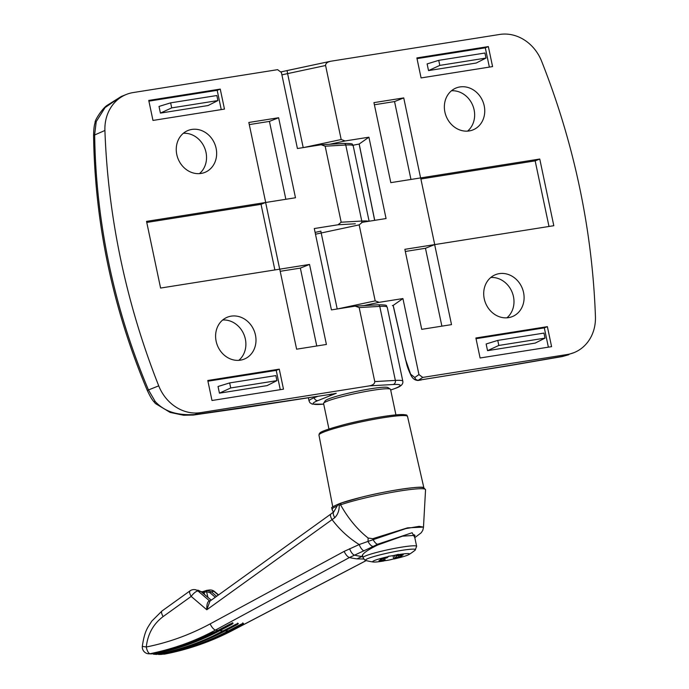 <?xml version="1.0" encoding="UTF-8"?>
<svg xmlns="http://www.w3.org/2000/svg" width="689" height="689" viewBox="0 0 689 689"><rect width="100%" height="100%" fill="white"/><g stroke="black" fill="none" stroke-linecap="round" stroke-linejoin="round"><path stroke-width="1.03" d="M323.666 403.186L325.242 400.783A32.168 3.014 -11.9 0 1 325.406 400.593A32.168 3.014 -11.9 0 1 356.833 391.335A32.168 3.014 -11.9 0 1 387.924 387.571L390.344 389.139A34.226 3.204 168.1 0 0 357.264 393.135A34.226 3.204 168.1 0 0 323.839 402.979A34.226 3.204 168.1 0 0 323.666 403.186A34.226 3.204 168.1 0 0 323.58 403.513L328.946 428.989M378.941 560.717L385.065 559.804L383.859 560.984A18.827 1.766 -11.9 0 1 373.36 562.017A18.827 1.766 -11.9 0 1 388.312 556.617L387.106 557.806L380.225 559.451L381.628 559.632L378.941 560.717M400.542 555.963L403.229 554.895L397.079 555.842L398.276 554.662A18.827 1.766 -11.9 0 1 408.965 554.516A18.827 1.766 -11.9 0 1 393.832 559.029L395.038 557.849L401.937 556.161L400.542 555.963M416.63 546.317A27.379 2.567 -11.9 0 0 391.257 549.047A27.379 2.567 -11.9 0 0 363.249 557.186A27.379 2.567 -11.9 0 0 363.043 557.608C364.584 560.019 365.549 560.992 365.937 560.51A25.553 2.394 -11.9 0 1 365.644 559.787A25.553 2.394 -11.9 0 1 393.591 551.829A25.553 2.394 -11.9 0 1 415.269 550.037A25.553 2.394 -11.9 0 1 415.148 550.141L416.63 546.317L414.184 534.707M398.276 554.662A54.517 7.872 -101.1 0 0 398.311 554.326A51.417 50.65 -134.5 0 1 393.385 555.558A51.417 50.65 -134.5 0 1 388.346 556.281A54.517 7.872 78.9 0 1 388.312 556.617M384.066 560.794A51.417 50.65 45.5 0 0 388.76 560.097A51.417 50.65 45.5 0 0 393.695 558.865A54.517 7.872 -101.1 0 0 393.832 559.029M395.925 414.873L390.551 389.397A34.226 3.204 168.1 0 0 390.344 389.139M385.065 559.804L384.746 558.297M394.504 555.325L395.038 557.849M397.079 555.842L396.847 554.748M393.006 555.627L393.695 558.865M330.841 61.226C327.292 62.01 325.544 63.431 325.587 65.507L287.606 73.611L287.055 70.562L330.841 61.226L499.714 34.45A41.064 35.992 68.2 0 1 541.623 61.235A684.47 599.809 -111.8 0 1 579.552 187.175A684.47 599.809 -111.8 0 1 595.434 316.613A41.064 35.992 -111.8 0 1 573.954 352.656A41.064 35.992 -111.8 0 1 567.168 354.525L422.745 377.417L418.059 380.466M358.676 144.139A2.05 0.965 81 0 1 358.573 144.165L353.009 145.25L359.193 144.018L374.73 220.342M325.587 65.507L341.184 139.522L345.18 140.952L368.916 137.189L359.193 144.018M475.884 337.989L480.095 357.987L551.588 346.653L547.376 326.655L475.884 337.989M421.082 77.926L492.575 66.592L488.355 46.585L416.862 57.919L421.082 77.926M434.716 244.595L553.81 225.708L539.763 159.03L420.66 177.908L434.716 244.595M404.865 249.323L421.728 329.342L451.519 324.622L434.656 244.604L404.865 249.323M390.809 182.645L420.6 177.926L403.737 97.907L373.946 102.627L390.809 182.645M523.562 292.524A22.591 19.792 68.2 0 0 495.529 274.661A22.591 19.792 68.2 0 0 484.238 298.759A22.591 19.792 68.2 0 0 512.271 316.621A22.591 19.792 68.2 0 0 523.562 292.524M484.212 105.822A22.591 19.792 68.2 0 0 456.187 87.959A22.591 19.792 68.2 0 0 444.896 112.049A22.591 19.792 68.2 0 0 472.921 129.911A22.591 19.792 68.2 0 0 484.212 105.822M368.916 137.189L386.064 218.542L362.319 222.306L359.167 224.872L375.186 300.886L379.183 302.325L402.927 298.561L393.204 305.391L405.657 359.744L410.635 374.205L414.812 377.486A3.419 3.324 54.9 0 0 418.8 380.19L509.162 365.678A27.379 11.429 -99.4 0 0 510.299 365.342L562.525 356.377L573.954 352.656M414.812 377.486L418.946 374.575L402.927 298.561M418.946 374.575L422.745 377.417M362.319 222.306L361.665 222.444M506.897 317.827A22.591 19.792 68.2 0 0 513.451 296.563A22.591 19.792 68.2 0 0 490.801 277.486M467.547 131.125A22.591 19.792 68.2 0 0 474.11 109.852A22.591 19.792 68.2 0 0 451.45 90.776M392.575 305.554A2.05 0.965 81 0 1 392.472 305.58L393.204 305.391M568.821 354.706L562.362 356.54L567.168 354.525M359.15 144.061L374.652 220.351M393.135 305.46L392.472 305.58A2.05 0.965 81 0 1 392.377 305.58M410.963 179.45L394.547 101.567L374.403 104.762M394.547 101.567L403.737 97.907M441.882 326.147L425.466 248.273L405.313 251.468M425.466 248.273L434.656 244.604M548.995 226.474L535.164 160.864L420.884 178.985M535.164 160.864L539.763 159.03M428.524 70.588L476.185 63.035L486.012 58.057L484.944 53.019L438.738 60.348L427.12 63.922L428.524 70.588L439.806 65.386L486.012 58.057M489.362 67.1L485.297 47.808L417.017 58.634M485.297 47.808L488.355 46.585M487.545 350.658L535.207 343.096L545.025 338.118L543.966 333.088L497.759 340.409L498.819 345.447L487.545 350.658L486.141 343.983L497.759 340.409M548.375 347.161L544.31 327.869L476.03 338.695M544.31 327.869L547.376 326.655M438.738 60.348L439.806 65.386M498.819 345.447L545.025 338.118M216.113 148.324A22.591 19.792 68.2 0 0 188.08 130.462A22.591 19.792 68.2 0 0 176.789 154.56A22.591 19.792 68.2 0 0 204.822 172.422A22.591 19.792 68.2 0 0 216.113 148.324M199.448 173.628A22.591 19.792 68.2 0 0 206.002 152.355A22.591 19.792 68.2 0 0 183.352 133.287M224.468 109.095L220.256 89.096L148.755 100.43L152.975 120.437L224.468 109.095M279.269 369.158L207.777 380.492L211.997 400.498L283.489 389.164L279.269 369.158L276.211 370.381L207.932 381.206M265.635 202.488L146.542 221.376L160.589 288.054L279.691 269.175L265.635 202.488L261.045 204.323L146.766 222.444M295.486 197.76L278.623 117.741L248.832 122.461L265.696 202.48L295.486 197.76M309.542 264.438L279.751 269.166L296.614 349.185L326.405 344.457L309.542 264.438L300.352 268.107L280.199 271.302M216.139 341.27A22.591 19.792 68.2 0 0 244.164 359.133A22.591 19.792 68.2 0 0 255.455 335.035A22.591 19.792 68.2 0 0 227.422 317.173A22.591 19.792 68.2 0 0 216.139 341.27M341.184 222.211L325.165 146.197L321.169 144.759L297.424 148.523L281.405 72.509L277.607 69.667L133.184 92.559A41.064 35.992 -111.8 0 0 126.397 94.427A41.064 35.992 -111.8 0 0 104.917 130.471A684.47 599.809 -111.8 0 0 120.799 259.908A684.47 599.809 -111.8 0 0 158.728 385.849A41.064 35.992 68.2 0 0 200.637 412.633L369.511 385.857C373.059 385.082 374.807 383.652 374.764 381.585L359.167 307.561L355.171 306.131L331.435 309.895L314.287 228.541L338.032 224.778L341.184 222.211L361.777 221.04L345.757 145.017L325.165 146.197M343.647 143.476A2.05 1.74 86.7 0 1 343.949 143.433L321.169 144.759M377.65 304.848A2.05 1.74 86.7 0 1 377.951 304.796L355.171 306.131M238.79 360.338A22.591 19.792 68.2 0 0 245.353 339.066A22.591 19.792 68.2 0 0 222.693 319.997M126.397 94.427L121.273 96.469L105.09 107.553L96.236 121.608L94.651 134.57C95.228 178.227 100.051 221.565 109.103 264.576C118.155 307.509 131.272 349.297 148.471 389.948L155.223 401.541C163.594 410.489 175.084 415.863 195.995 414.485L324.932 395.228M104.917 130.471L93.566 135.449C94.901 223.546 112.807 308.534 147.291 390.422L158.728 385.849M200.637 412.633L192.851 415.097M332.882 393.97L336.241 393.281L317.913 400.593A44.492 4.168 168.1 0 0 323.701 404.116M155.223 401.541L153.828 401.635L155.421 403.53L170.105 412.41L183.644 415.26L193.488 415.019M121.264 96.477L106.64 105.667C101.55 109.491 94.238 121.169 95.134 122.642L96.236 121.608M316.759 345.99L300.352 268.107M285.849 199.285L269.433 121.402L278.623 117.741M269.433 121.402L249.289 124.597M274.868 269.933L261.045 204.323M218.034 386.495L219.438 393.161L267.108 385.607L276.926 380.629L275.858 375.591L229.652 382.92L218.034 386.495M280.277 389.673L276.211 370.381M221.255 109.611L217.19 90.319L220.256 89.096M160.425 113.099L208.087 105.538L217.905 100.568L216.846 95.53L170.639 102.85L159.021 106.433L160.425 113.099L171.699 107.889L217.905 100.568M217.19 90.319L148.91 101.145M229.652 382.92L230.72 387.959L219.438 393.161M230.72 387.959L276.926 380.629M170.639 102.85L171.699 107.889M194.789 589.629A6.847 6.27 101.3 0 1 195.357 589.715A6.847 6.27 101.3 0 1 198.044 591.033L209.447 600.791A305.141 112.152 76 0 0 210.205 600.929M211.239 600.188L200.912 591.524L195.357 589.715A6.847 6.847 0 0 0 190.018 590.861L190.018 590.861A6.847 2.36 -125.7 0 1 190.56 590.697M334.785 517.663A6.847 2.98 -128 0 1 333.855 511.789L337.886 504.675L341.21 503.013A46.542 4.358 -11.9 0 1 360.726 497.406L341.098 503.048L340.564 504.83C348.221 518.455 357.402 529.522 368.098 538.023L372.775 538.703L407.535 527.852L423.485 527.102L425.552 489.75A47.791 4.479 168.1 0 0 360.657 499.06A47.791 4.479 168.1 0 0 340.564 504.83L339.186 505.261C339.384 510.273 337.92 514.407 334.785 517.663L206.803 609.765L191.189 596.416L163.129 616.577C153.328 623.958 147.713 634.095 146.301 646.988C168.564 642.536 189.845 634.836 210.145 623.889L344.147 551.389L359.184 544.543C348.763 538.04 339.72 529.729 332.038 519.592A6.847 2.36 54.2 0 1 330.858 514.046L209.981 601.092L206.803 609.765C206.622 604.623 207.484 601.626 209.396 600.782L209.447 600.791A1.369 1.257 -78.9 0 0 209.981 601.049L210.059 601.049M163.129 616.577A6.847 2.36 -125.7 0 1 161.958 611.014L190.018 590.861A6.847 2.36 -125.7 0 0 191.189 596.416A6.847 2.231 -49.5 0 1 197.924 591.024A6.847 2.231 -49.5 0 1 198.044 591.033A292.816 107.622 -104 0 0 200.912 591.524L201.033 591.636M368.098 538.023A34.226 14.021 -82.2 0 1 368.038 541.416L405.726 528.618L419.17 526.336L423.485 527.102M364.102 550.847A6.847 2.61 65.7 0 1 359.184 544.543L368.038 541.416A6.847 3.144 63.1 0 0 373.137 546.489L349.487 557.504L215.562 630.022C195.883 640.83 174.05 648.728 150.073 653.715A6.847 6.287 99.4 0 1 148.014 653.74L151.373 653.913C174.911 649.288 197.106 641.459 217.965 630.426L230.066 624.045C233.321 622.744 233.941 622.822 231.926 624.277L231.401 623.657L231.892 623.312M360.778 497.389A46.542 4.358 -11.9 0 1 423.968 488.208M341.107 503.048L339.72 503.538M337.886 504.675L339.186 505.261M362.931 557.056L362.147 556.488C361.742 554.111 366.953 550.261 377.77 544.965L402.505 536.171L415.011 535.344L414.545 536.447M414.787 537.584L412.143 532.735L377.581 544.25L373.137 546.489M363.981 559.037L357.066 558.865A68.444 63.104 95.8 0 1 362.147 556.488L362.061 556.264M231.926 624.277L219.825 630.659C198.966 641.683 176.772 649.512 153.234 654.145L156.653 654.404C180.182 649.77 202.385 641.941 223.245 630.917L235.345 624.544C238.583 623.175 239.195 623.192 237.162 624.587L225.07 630.96C204.202 641.984 182.008 649.813 158.47 654.447L161.82 654.352C185.35 649.718 207.544 641.89 228.412 630.866L240.513 624.484C243.734 623.054 244.328 623.002 242.287 624.337L230.186 630.711C209.327 641.743 187.132 649.581 163.603 654.206L164.456 654.128A6.847 6.356 -97.2 0 0 164.835 654.068C189.57 649.098 212.109 641.218 232.451 630.426L366.178 560.579M163.5 654.171A6.847 6.356 -97.2 0 0 163.956 654.171M215.304 597.268L210.016 592.755L206.545 591.618L204.771 592.273A1.369 0.827 -113.8 0 0 203.479 591.386A1.369 0.827 -113.8 0 0 203.324 591.489L206.924 590.344L211.265 591.773L216.613 596.329M218.353 595.081L213.96 591.412A6.847 6.365 -99.5 0 0 209.034 590.06L206.924 590.344A1.369 0.482 -94.3 0 0 206.545 591.618L207.949 597.389M161.958 611.014L151.718 621.202C148.385 626.921 144.742 629.505 142.313 646.368L146.301 646.988A6.847 2.782 78.7 0 0 150.073 653.715A341.89 125.656 76 0 0 151.373 653.913L151.442 653.904M165.515 653.603A6.847 2.308 -100.9 0 1 164.886 654.059L164.886 654.059A6.847 2.308 -100.9 0 1 164.835 654.068A341.89 125.656 76 0 1 163.603 654.206M333.855 511.789A6.847 2.98 -128 0 1 333.864 511.789L330.858 514.046M210.016 592.755A1.369 0.439 -49.5 0 1 211.265 591.773A292.816 107.622 -104 0 0 213.96 591.412A6.847 1.929 -50.2 0 1 214.072 591.412A6.847 1.929 -50.2 0 1 214.546 591.55A6.847 6.847 0 0 0 209.034 590.06M204.771 592.273L202.342 592.686M201.162 591.696L202.816 591.627A1.369 1.275 86.3 0 1 204.125 592.609L204.607 594.59M202.816 591.627L206.786 590.352M176.927 647.496L219.3 630.039L231.366 623.485M230.066 624.045L232.693 623.157L232.305 622.735M212.066 636.464L236.628 623.967L237.162 624.587M240.513 624.484L243.226 623.407L242.674 622.916M242.287 624.337L241.822 623.872M381.129 559.916L381.258 560.527M401.076 555.093L401.196 555.67M383.385 558.564L383.695 560.045M398.612 555.575L398.922 557.056M395.951 554.981L396.485 557.53M381.258 559.055L381.361 559.563M281.198 71.845L329.738 61.459M303.203 147.61L287.606 73.611A47.911 4.487 168.1 0 0 281.904 74.868M345.18 140.952L329.816 144.234M379.183 302.325L363.818 305.606M359.167 224.872L321.195 232.985L337.205 308.982M337.627 308.913L375.186 300.886M315.106 232.417L320.859 231.151L321.195 232.985A47.911 4.487 168.1 0 0 315.484 234.234M422.633 379.587L510.299 365.342M303.616 147.541L341.184 139.522M393.135 305.468L405.614 359.899A3.419 0.655 -13.2 0 1 405.657 359.744M410.635 374.205L410.92 375.229C412.651 378.649 415.036 380.397 418.102 380.466L421.298 379.958M390.68 390A44.492 4.168 168.1 0 0 395.365 388.312A44.492 4.168 168.1 0 0 393.247 384.505L369.511 385.857M374.764 381.585L395.357 380.406A47.911 4.487 -11.9 0 1 402.824 381.241L387.227 307.225A47.911 4.487 168.1 0 0 379.76 306.39L359.167 307.561M387.227 307.225C384.91 305.925 390.525 304.839 377.951 304.796A2.05 1.74 86.7 0 1 379.76 306.39L395.357 380.406A3.419 2.902 86.7 0 1 393.247 384.505M355.317 223.796L338.032 224.778M361.647 222.444A2.05 1.74 86.7 0 0 361.777 221.04A47.911 4.487 -11.9 0 1 368.555 221.315M353.216 145.853A47.911 4.487 168.1 0 0 345.757 145.017A2.05 1.74 86.7 0 0 343.949 143.433C356.523 143.467 350.908 144.552 353.216 145.853L369.106 221.229M242.519 407.793A27.379 14.4 81.4 0 1 240.969 408.198L193.394 415.036M323.709 404.15L312.177 404.124L309.904 402.712L309.06 400.998A47.911 4.487 -11.9 0 1 314.236 397.734L314.072 396.942M317.913 400.593A3.419 2.997 68.2 0 1 314.236 397.734L317.603 396.39M331.478 394.039A27.379 12.936 81 0 1 330.143 394.409L240.969 408.198M329.471 394.513A6.847 3.945 -86.4 0 1 329.945 394.857M318.964 435.095L319.334 433.588C320.885 433.157 315.054 432.347 346.274 424.071C368.649 418.671 386.632 415.501 400.214 414.571C410.05 414.718 405.787 415.501 407.526 416.432A45.25 4.237 168.1 0 0 346.085 425.363A45.25 4.237 168.1 0 0 318.964 435.095L332.778 506.889M346.326 424.062A43.881 4.108 -11.9 0 1 405.873 415.7M349.624 548.737A6.847 2.627 66.8 0 0 354.447 555.093A297.295 109.267 76 0 0 362.147 556.488M372.775 538.703A34.226 13.151 -107.7 0 1 373.085 539.53A6.847 2.704 63.8 0 0 377.581 544.25M229.695 630.194L230.186 630.711A335.216 123.21 76 0 0 232.451 630.426A6.847 2.067 -117.5 0 0 232.693 630.357C211.11 641.597 188.51 649.494 164.886 654.059A6.847 6.847 0 0 1 164.464 654.128M357.066 558.865A298.38 109.672 -104 0 1 349.487 557.504A6.847 2.532 61.5 0 1 344.147 551.389M210.145 623.889A6.847 2.532 61.6 0 0 215.562 630.022A335.216 123.21 76 0 0 217.965 630.426L218.06 630.375M219.3 630.039L219.825 630.659A335.216 123.21 76 0 0 223.245 630.917L223.322 630.874M224.528 630.34L225.07 630.96A335.216 123.21 76 0 0 228.412 630.866L228.472 630.831M158.194 654.102L158.47 654.447A341.89 125.656 76 0 0 161.82 654.352L161.846 654.343C185.031 649.839 207.234 642.01 228.447 630.848L240.547 624.475M152.906 653.62L153.234 654.145A341.89 125.656 76 0 0 156.653 654.404L156.696 654.395M337.05 506.139A47.791 4.479 168.1 0 0 332.046 509.455C334.268 507.319 326.043 509.515 339.608 503.573M209.396 600.782A1.369 1.249 -80.8 0 0 209.973 601.049M363.043 557.608L362.474 554.921M365.937 560.51A54.758 54.758 0 0 0 373.36 562.017M408.965 554.516A54.758 54.758 0 0 0 415.148 550.141M400.352 555.231L400.516 556.014M381.491 558.994L381.628 559.632M562.353 356.54L509.162 365.678M405.614 359.899C406.751 363.43 406.2 365.101 410.92 375.229M359.133 144.079L358.573 144.165M390.689 390.034L395.934 388.157C401.007 386.4 403.306 384.092 402.824 381.241M309.06 400.998L308.388 397.837M330.143 394.409L333.183 393.927M332.899 393.97L333.364 393.901M147.291 390.422C149.883 396.011 152.062 399.741 153.811 401.627M93.566 135.449C93.713 129.205 94.229 124.95 95.125 122.668M360.752 497.398C387.993 490.361 422.4 485.65 423.666 487.64L425.552 489.75M407.526 416.432L423.847 487.691M142.313 646.368A6.847 6.847 0 0 0 148.014 653.74M414.804 537.653L421.177 532.812L422.77 530.392L423.468 527.498M366.212 560.588L232.693 630.357M333.416 512.134L332.046 509.455M218.577 594.917L214.546 591.55M211.265 600.171L200.99 591.558L197.846 590.137M151.408 653.913C174.61 649.408 196.813 641.58 218.025 630.418L230.126 624.036M156.679 654.395C179.872 649.891 202.084 642.062 223.288 630.909L238.015 623.562L237.55 623.106"/></g></svg>
